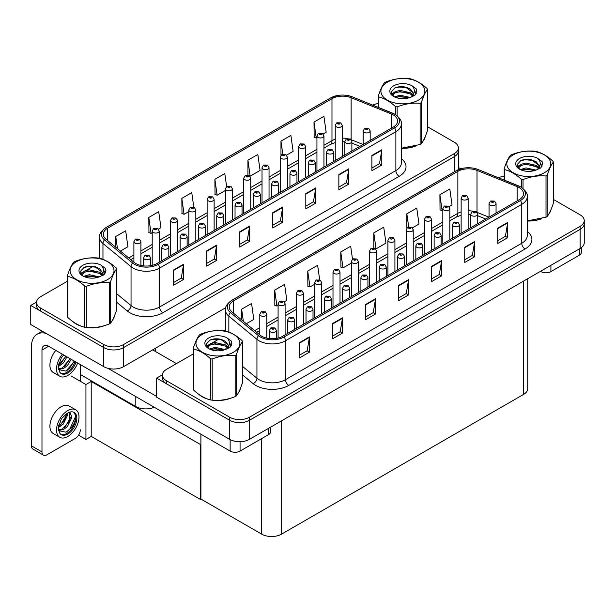 <?xml version="1.0" encoding="UTF-8"?>
<svg xmlns="http://www.w3.org/2000/svg" width="615" height="615" viewBox="0 0 615 615"><rect width="100%" height="100%" fill="white"/><g stroke="black" fill="none" stroke-linecap="round" stroke-linejoin="round"><path stroke-width="0.92" d="M154.234 407.245A14.014 8.095 180 0 1 135.815 406.538L80.311 374.489M225.751 307.685L123.592 366.663A14.014 8.095 0 0 1 103.766 366.663L30.75 324.512L30.75 305.432L103.766 347.59A14.014 8.095 0 0 0 123.592 347.59L454.262 156.679A14.014 8.095 0 0 0 458.367 150.959A14.014 8.095 0 0 1 454.262 156.679L123.592 347.59A14.014 8.095 0 0 1 103.766 347.59L40.659 311.159A14.014 8.095 0 0 1 36.554 305.432L36.554 302.38A14.014 8.095 0 0 0 40.659 308.107L103.766 344.538A14.014 8.095 0 0 0 123.592 344.538L454.262 153.627A14.014 8.095 0 0 0 458.367 147.907A14.014 8.095 0 0 0 454.262 142.18L427.456 126.705M36.569 302.073L30.75 305.432M200.905 444.115L200.313 444.461L91.212 381.469L91.812 381.131L85.931 384.521L71.455 376.165M91.212 381.469L91.212 436.412L85.931 439.464L78.551 435.205M85.931 439.464L85.931 384.521M200.313 444.461L200.313 499.395L200.905 499.057L200.905 434.198M200.313 499.395L91.212 436.412M193.348 353.863L166.542 369.338A14.014 8.095 0 0 0 162.437 375.058L162.437 378.11A14.014 8.095 0 0 0 166.542 383.837L229.656 420.268A14.014 8.095 0 0 0 249.475 420.268L580.145 229.357A14.014 8.095 0 0 0 584.25 223.637A14.014 8.095 0 0 1 580.145 229.357L249.475 420.268A14.014 8.095 0 0 1 229.656 420.268L156.633 378.11L156.633 397.19L229.656 439.348A14.014 8.095 0 0 0 249.475 439.348L580.145 248.437A14.014 8.095 0 0 0 584.25 242.71L584.25 220.585A14.014 8.095 0 0 0 580.145 214.866L553.339 199.391M162.452 374.75L156.633 378.11M527.755 278.687L527.755 388.642A14.014 8.095 180 0 1 523.642 394.369L281.524 534.151A14.014 8.095 180 0 1 261.706 534.151L200.905 499.057M72.847 321.576A22.432 12.946 0 0 0 76.183 324.036A22.432 12.946 0 0 0 82.164 326.504M393.239 114.89A14.952 8.633 180 0 1 397.613 120.994A14.952 8.633 180 0 1 393.239 127.097L156.933 263.52A14.952 8.633 180 0 1 134.108 262.374L106.026 239.212A14.952 8.633 180 0 1 103.32 234.261A14.952 8.633 180 0 1 107.702 228.157L331.977 98.669A14.952 8.633 180 0 1 351.127 97.7L391.24 113.921A14.952 8.633 180 0 1 393.239 114.89M394.553 114.121A16.82 9.709 0 0 0 392.309 113.037L352.203 96.816A16.82 9.709 0 0 0 348.159 95.617A16.82 9.709 0 0 0 336.943 95.617A16.82 9.709 0 0 0 330.655 97.908L106.38 227.396A16.82 9.709 0 0 0 104.496 239.835L132.579 262.989A16.82 9.709 0 0 0 158.255 264.289L394.553 127.859A16.82 9.709 0 0 0 394.553 114.121M173.653 269.931L173.653 285.191L183.562 279.471L183.562 264.212L173.653 269.931M173.653 282.485L181.287 278.08L183.524 264.719A3.736 2.16 -120 0 0 183.562 264.212M181.217 278.118L183.562 279.471M206.686 250.859L206.686 266.118L216.603 260.399L216.603 245.139L206.686 250.859M206.686 263.412L214.328 259.007L216.565 245.639A3.736 2.16 -120 0 0 216.603 245.139M214.258 259.046L216.603 260.399M239.727 231.786L239.727 247.046L249.644 241.318L249.644 226.059L239.727 231.786M239.727 244.332L247.361 239.927L249.605 226.566A3.736 2.16 -120 0 0 249.644 226.059M247.299 239.965L249.644 241.318M371.891 155.48L371.891 170.739L381.8 165.02L381.8 149.76L371.891 155.48M371.891 168.033L379.524 163.628L381.761 150.268A3.736 2.16 -120 0 0 381.8 149.76M379.455 163.667L381.8 165.02M338.85 174.552L338.85 189.82L348.767 184.093L348.767 168.833L338.85 174.552M338.85 187.106L346.483 182.701L348.72 169.34A3.736 2.16 -120 0 0 348.767 168.833M346.422 182.74L348.767 184.093M305.809 193.633L305.809 208.892L315.726 203.165L315.726 187.906L305.809 193.633M305.809 206.186L313.442 201.774L315.68 188.413A3.736 2.16 -120 0 0 315.726 187.906M313.381 201.812L315.726 203.165M272.768 212.705L272.768 227.965L282.685 222.246L282.685 206.986L272.768 212.705M272.768 225.259L280.402 220.854L282.639 207.493A3.736 2.16 -120 0 0 282.685 206.986M280.34 220.893L282.685 222.246M401.349 148.33A22.432 12.946 0 0 0 415.663 146.055M423.235 140.85A22.432 12.946 0 0 0 425.196 136.738M88.206 327.634A22.432 12.946 0 0 0 104.819 325.519M112.391 320.315A22.432 12.946 0 0 0 114.352 316.202M378.31 103.558A14.014 8.095 0 0 0 372.652 105.073M93.242 266.303L86.123 270.416M67.466 281.186L40.659 296.661A14.014 8.095 0 0 0 36.554 302.38M158.424 229.118L160.953 227.658L158.716 211.714L148.799 217.441L148.961 232.608M120.402 251.074L127.912 246.738L125.675 230.794L115.766 236.514L115.766 247.245M247.922 160.208L250.159 176.159L260.076 170.432L257.839 154.488L247.922 160.208L247.922 175.26M286.552 155.141L293.117 151.359L290.88 135.415L280.963 141.135L280.963 155.326M323.167 134.008L326.158 132.279L323.921 116.335L314.004 122.062L314.165 137.23M193.794 207.17L191.757 192.641L181.84 198.361L182.002 213.528M226.612 186.491L224.798 173.561L214.881 179.288L215.042 194.455M214.881 179.288L217.118 195.232L225.421 190.442M217.118 195.232L214.881 194.394M250.159 176.159L249.544 175.928M280.963 141.135L282.8 154.196M314.004 122.062L316.241 138.006L316.94 137.599M316.241 138.006L314.004 137.168M181.84 198.361L184.077 214.304L188.813 211.575M184.077 214.304L181.84 213.474M148.799 217.441L151.044 233.385L152.205 232.708M151.044 233.385L148.799 232.547M115.766 236.514L117.465 248.645M198.73 394.253A22.432 12.946 0 0 0 202.066 396.713A22.432 12.946 0 0 0 208.047 399.181M519.121 187.567A14.952 8.633 180 0 1 523.496 193.671A14.952 8.633 180 0 1 519.121 199.775L282.815 336.205A14.952 8.633 180 0 1 259.991 335.052L231.909 311.89A14.952 8.633 180 0 1 229.203 306.939A14.952 8.633 180 0 1 233.585 300.835L457.86 171.347A14.952 8.633 180 0 1 477.009 170.386L517.123 186.599A14.952 8.633 180 0 1 519.121 187.567M520.444 186.799A16.82 9.709 0 0 0 518.191 185.715L478.086 169.502A16.82 9.709 0 0 0 474.042 168.295A16.82 9.709 0 0 0 462.826 168.295A16.82 9.709 0 0 0 456.545 170.586L232.262 300.074A16.82 9.709 0 0 0 230.379 312.512L258.461 335.667A16.82 9.709 0 0 0 284.138 336.966L520.444 200.536A16.82 9.709 0 0 0 520.444 186.799M299.536 342.609L299.536 357.876L309.445 352.149L309.445 336.889L299.536 342.609M299.536 355.163L307.169 350.758L309.407 337.397A3.736 2.16 -120 0 0 309.445 336.889M307.1 350.796L309.445 352.149M332.577 323.536L332.577 338.796L342.486 333.076L342.486 317.817L332.577 323.536M332.577 336.09L340.21 331.685L342.447 318.324A3.736 2.16 -120 0 0 342.486 317.817M340.141 331.723L342.486 333.076M365.61 304.463L365.61 319.723L375.527 313.996L375.527 298.736L365.61 304.463M365.61 317.017L373.251 312.605L375.488 299.244A3.736 2.16 -120 0 0 375.527 298.736M373.182 312.643L375.527 313.996M497.773 228.157L497.773 243.417L507.69 237.697L507.69 222.438L497.773 228.157M497.773 240.711L505.407 236.306L507.644 222.945A3.736 2.16 -120 0 0 507.69 222.438M505.346 236.345L507.69 237.697M464.732 247.23L464.732 262.497L474.649 256.77L474.649 241.511L464.732 247.23M464.732 259.784L472.366 255.379L474.603 242.018A3.736 2.16 -120 0 0 474.649 241.511M472.305 255.417L474.649 256.77M431.692 266.31L431.692 281.57L441.608 275.851L441.608 260.583L431.692 266.31M431.692 278.864L439.325 274.451L441.562 261.091A3.736 2.16 -120 0 0 441.608 260.583M439.264 274.49L441.608 275.851M398.651 285.383L398.651 300.643L408.568 294.923L408.568 279.664L398.651 285.383M398.651 297.937L406.284 293.532L408.529 280.171A3.736 2.16 -120 0 0 408.568 279.664M406.223 293.57L408.568 294.923M527.24 221.008A22.432 12.946 0 0 0 541.546 218.732M549.118 213.528A22.432 12.946 0 0 0 551.078 209.415M214.089 400.311A22.432 12.946 0 0 0 230.702 398.197M238.282 392.993A22.432 12.946 0 0 0 240.234 388.88M162.437 375.058A14.014 8.095 0 0 0 166.542 380.785L229.656 417.216A14.014 8.095 0 0 0 249.475 417.216L580.145 226.305A14.014 8.095 0 0 0 584.25 220.585M504.192 176.236A14.014 8.095 0 0 0 498.534 177.758M219.125 338.98L212.006 343.093M284.307 301.796L286.836 300.335L284.599 284.391L274.69 290.119L274.844 305.286M246.284 323.751L253.795 319.416L251.558 303.472L241.649 309.191L241.649 319.923M373.805 232.885L376.042 248.837L385.959 243.11L383.722 227.166L373.805 232.885L373.805 247.937M412.442 227.819L419 224.037L416.762 208.093L406.846 213.812L406.846 228.004M449.05 206.686L452.04 204.956L449.803 189.013L439.886 194.74L440.048 209.907M319.677 279.856L317.64 265.319L307.731 271.038L307.884 286.206M352.495 259.169L350.681 246.238L340.764 251.966L340.925 267.133M340.764 251.966L343.009 267.909L351.303 263.12M343.009 267.909L340.764 267.071M376.042 248.837L375.427 248.606M406.846 213.812L408.683 226.874M439.886 194.74L442.124 210.684L442.823 210.276M442.124 210.684L439.886 209.846M307.731 271.038L309.968 286.982L314.696 284.253M309.968 286.982L307.731 286.152M274.69 290.119L276.927 306.062L278.088 305.386M276.927 306.062L274.69 305.225M241.649 309.191L243.348 321.322M140.912 265.457L140.912 241.626A3.506 2.022 180 0 1 138.744 243.494A3.506 2.022 180 0 1 134.923 243.056A3.506 2.022 180 0 1 133.901 241.626L135.3 239.189A2.337 1.407 57.8 0 1 136.545 239.258A1.169 0.676 0 0 0 136.576 240.188A1.169 0.676 0 0 0 138.229 240.188A1.169 0.676 0 0 0 138.229 239.235A1.169 0.676 0 0 0 136.615 239.22L137.868 239.712L137.076 239.904L136.545 239.258M137.091 239.911L137.091 239.519M136.615 239.22A2.337 1.292 -117.9 0 0 135.523 239.058A2.337 1.292 -117.9 0 0 135.423 239.127M150.521 265.711L150.521 257.739A3.506 2.022 180 0 1 148.361 259.615A3.506 2.022 180 0 1 144.54 259.169A3.506 2.022 180 0 1 143.518 257.739L144.909 255.31A2.337 1.407 57.8 0 1 146.155 255.379A1.169 0.676 0 0 0 146.193 256.309A1.169 0.676 0 0 0 147.846 256.309A1.169 0.676 0 0 0 147.846 255.356A1.169 0.676 0 0 0 146.232 255.34L147.485 255.832L146.685 256.025L146.155 255.379M146.701 256.032L146.701 255.632M146.232 255.34A2.337 1.292 -117.9 0 0 145.14 255.179A2.337 1.292 -117.9 0 0 145.032 255.248M266.795 338.135L266.795 314.303A3.506 2.022 180 0 1 264.627 316.171A3.506 2.022 180 0 1 260.806 315.733A3.506 2.022 180 0 1 259.784 314.303L261.183 311.867A2.337 1.407 57.8 0 1 262.428 311.936A1.169 0.676 0 0 0 262.459 312.874A1.169 0.676 0 0 0 264.112 312.874A1.169 0.676 0 0 0 264.112 311.913A1.169 0.676 0 0 0 262.497 311.897L263.758 312.397L262.959 312.581L262.428 311.936M262.974 312.589L262.974 312.197M262.497 311.897A2.337 1.292 -117.9 0 0 261.406 311.736A2.337 1.292 -117.9 0 0 261.306 311.805M276.404 338.388L276.404 330.416A3.506 2.022 180 0 1 274.244 332.292A3.506 2.022 180 0 1 270.423 331.854A3.506 2.022 180 0 1 269.401 330.416L270.792 327.987A2.337 1.407 57.8 0 1 272.038 328.056A1.169 0.676 0 0 0 272.076 328.987A1.169 0.676 0 0 0 273.729 328.987A1.169 0.676 0 0 0 273.729 328.033A1.169 0.676 0 0 0 272.114 328.018L273.368 328.51L272.576 328.702L272.038 328.056M272.583 328.71L272.583 328.31M272.114 328.018A2.337 1.292 -117.9 0 0 271.023 327.857A2.337 1.292 -117.9 0 0 270.915 327.926M200.905 455.008L200.313 454.662M294.708 329.332L294.708 319.854A3.506 2.022 180 0 1 292.548 321.722A3.506 2.022 180 0 1 288.727 321.284A3.506 2.022 180 0 1 287.705 319.854L289.104 317.417A2.337 1.407 57.8 0 1 290.349 317.486A1.169 0.676 0 0 0 290.38 318.424A1.169 0.676 0 0 0 292.033 318.424A1.169 0.676 0 0 0 292.033 317.471A1.169 0.676 0 0 0 290.418 317.448L290.887 317.747M290.418 317.448A2.337 1.292 -117.9 0 0 289.327 317.286A2.337 1.292 -117.9 0 0 289.219 317.355M290.864 318.124L290.349 317.486M313.012 318.762L313.012 309.284A3.506 2.022 180 0 1 310.852 311.152A3.506 2.022 180 0 1 307.031 310.713A3.506 2.022 180 0 1 306.009 309.284L307.408 306.854A2.337 1.407 57.8 0 1 308.653 306.923A1.169 0.676 0 0 0 308.684 307.854A1.169 0.676 0 0 0 310.337 307.854A1.169 0.676 0 0 0 310.337 306.9A1.169 0.676 0 0 0 308.722 306.877L309.199 307.177M308.722 306.877A2.337 1.292 -117.9 0 0 307.631 306.724A2.337 1.292 -117.9 0 0 307.523 306.785M309.168 307.562L308.653 306.923M331.324 308.2L331.324 298.713A3.506 2.022 180 0 1 329.156 300.589A3.506 2.022 180 0 1 325.335 300.143A3.506 2.022 180 0 1 324.313 298.713L325.712 296.284A2.337 1.407 57.8 0 1 326.957 296.353A1.169 0.676 0 0 0 326.988 297.283A1.169 0.676 0 0 0 328.641 297.283A1.169 0.676 0 0 0 328.641 296.33A1.169 0.676 0 0 0 327.026 296.315L328.279 296.807L327.488 296.999L326.957 296.353M327.026 296.315A2.337 1.292 -117.9 0 0 325.935 296.153A2.337 1.292 -117.9 0 0 325.827 296.222M349.628 297.629L349.628 288.151A3.506 2.022 180 0 1 347.46 290.019A3.506 2.022 180 0 1 343.639 289.58A3.506 2.022 180 0 1 342.617 288.151L344.016 285.714A2.337 1.407 57.8 0 1 345.261 285.783A1.169 0.676 0 0 0 345.292 286.721A1.169 0.676 0 0 0 346.945 286.721A1.169 0.676 0 0 0 346.945 285.767A1.169 0.676 0 0 0 345.33 285.744L346.583 286.244L345.791 286.429L345.261 285.783M345.807 286.436L345.807 286.044M345.33 285.744A2.337 1.292 -117.9 0 0 344.239 285.583A2.337 1.292 -117.9 0 0 344.139 285.652M168.825 256.655L168.825 247.176A3.506 2.022 180 0 1 166.665 249.044A3.506 2.022 180 0 1 162.844 248.606A3.506 2.022 180 0 1 161.822 247.176L163.213 244.739A2.337 1.407 57.8 0 1 164.459 244.808A1.169 0.676 0 0 0 164.497 245.746A1.169 0.676 0 0 0 166.15 245.746A1.169 0.676 0 0 0 166.15 244.785A1.169 0.676 0 0 0 164.536 244.77L165.789 245.27L164.989 245.454L164.459 244.808M165.005 245.462L165.005 245.07M164.536 244.77A2.337 1.292 -117.9 0 0 163.444 244.609A2.337 1.292 -117.9 0 0 163.336 244.678M187.129 246.085L187.129 236.606A3.506 2.022 180 0 1 184.969 238.474A3.506 2.022 180 0 1 181.148 238.036A3.506 2.022 180 0 1 180.126 236.606L181.517 234.177A2.337 1.407 57.8 0 1 182.763 234.246A1.169 0.676 0 0 0 182.801 235.176A1.169 0.676 0 0 0 184.454 235.176A1.169 0.676 0 0 0 184.454 234.223A1.169 0.676 0 0 0 182.84 234.2L183.308 234.5M182.84 234.2A2.337 1.292 -117.9 0 0 181.748 234.046A2.337 1.292 -117.9 0 0 181.64 234.107M183.285 234.884L182.763 234.246M205.433 235.522L205.433 226.036A3.506 2.022 180 0 1 203.273 227.904A3.506 2.022 180 0 1 199.452 227.465A3.506 2.022 180 0 1 198.43 226.036L199.829 223.606A2.337 1.407 57.8 0 1 201.074 223.675A1.169 0.676 0 0 0 201.105 224.606A1.169 0.676 0 0 0 202.758 224.606A1.169 0.676 0 0 0 202.758 223.652A1.169 0.676 0 0 0 201.143 223.629L202.397 224.129L201.605 224.321L201.074 223.675M201.143 223.629A2.337 1.292 -117.9 0 0 200.052 223.476A2.337 1.292 -117.9 0 0 199.944 223.545M223.737 224.952L223.737 215.473A3.506 2.022 180 0 1 221.577 217.341A3.506 2.022 180 0 1 217.756 216.903A3.506 2.022 180 0 1 216.734 215.473L218.133 213.036A2.337 1.407 57.8 0 1 219.378 213.105A1.169 0.676 0 0 0 219.409 214.043A1.169 0.676 0 0 0 221.062 214.043A1.169 0.676 0 0 0 221.062 213.082A1.169 0.676 0 0 0 219.447 213.067L220.7 213.559L219.909 213.751L219.378 213.105M219.924 213.759L219.924 213.367M219.447 213.067A2.337 1.292 -117.9 0 0 218.356 212.905A2.337 1.292 -117.9 0 0 218.248 212.975M159.216 262.205L159.216 231.056A3.506 2.022 180 0 1 157.048 232.924A3.506 2.022 180 0 1 153.227 232.485A3.506 2.022 180 0 1 152.205 231.056L153.604 228.626A2.337 1.407 57.8 0 1 154.849 228.688A1.169 0.676 0 0 0 154.88 229.626A1.169 0.676 0 0 0 156.533 229.626A1.169 0.676 0 0 0 156.533 228.672A1.169 0.676 0 0 0 154.919 228.649L156.179 229.149L155.38 229.341L154.849 228.688M155.395 229.349L155.395 228.949M154.919 228.649A2.337 1.292 -117.9 0 0 153.827 228.496A2.337 1.292 -117.9 0 0 153.727 228.557M177.52 251.635L177.52 220.485A3.506 2.022 180 0 1 175.352 222.353A3.506 2.022 180 0 1 171.531 221.915A3.506 2.022 180 0 1 170.509 220.485L171.908 218.056A2.337 1.407 57.8 0 1 173.153 218.125A1.169 0.676 0 0 0 173.184 219.055A1.169 0.676 0 0 0 174.837 219.055A1.169 0.676 0 0 0 174.837 218.102A1.169 0.676 0 0 0 173.222 218.079L173.699 218.379M173.222 218.079A2.337 1.292 -117.9 0 0 172.131 217.925A2.337 1.292 -117.9 0 0 172.031 217.994M173.668 218.763L173.153 218.125M195.824 241.072L195.824 209.923A3.506 2.022 180 0 1 193.656 211.791A3.506 2.022 180 0 1 189.843 211.352A3.506 2.022 180 0 1 188.813 209.923L190.212 207.486A2.337 1.407 57.8 0 1 191.457 207.555A1.169 0.676 0 0 0 191.488 208.485A1.169 0.676 0 0 0 193.141 208.485A1.169 0.676 0 0 0 193.141 207.532A1.169 0.676 0 0 0 191.526 207.516L192.003 207.816M191.526 207.516A2.337 1.292 -117.9 0 0 190.435 207.355A2.337 1.292 -117.9 0 0 190.335 207.424M191.972 208.193L191.457 207.555M285.099 334.883L285.099 303.733A3.506 2.022 180 0 1 282.931 305.601A3.506 2.022 180 0 1 279.118 305.163A3.506 2.022 180 0 1 278.088 303.733L279.487 301.304A2.337 1.407 57.8 0 1 280.732 301.373A1.169 0.676 0 0 0 280.763 302.303A1.169 0.676 0 0 0 282.416 302.303A1.169 0.676 0 0 0 282.416 301.35A1.169 0.676 0 0 0 280.801 301.327L282.062 301.827L281.263 302.019L280.732 301.373M281.278 302.026L281.278 301.627M280.801 301.327A2.337 1.292 -117.9 0 0 279.71 301.173A2.337 1.292 -117.9 0 0 279.61 301.235M303.403 324.32L303.403 293.163A3.506 2.022 180 0 1 301.235 295.031A3.506 2.022 180 0 1 297.422 294.593A3.506 2.022 180 0 1 296.392 293.163L297.791 290.734A2.337 1.407 57.8 0 1 299.036 290.803A1.169 0.676 0 0 0 299.067 291.733A1.169 0.676 0 0 0 300.72 291.733A1.169 0.676 0 0 0 300.72 290.78A1.169 0.676 0 0 0 299.105 290.757L300.366 291.256L299.567 291.449L299.036 290.803M299.582 291.456L299.582 291.056M299.105 290.757A2.337 1.292 -117.9 0 0 298.014 290.603A2.337 1.292 -117.9 0 0 297.914 290.672M321.707 313.75L321.707 282.6A3.506 2.022 180 0 1 319.539 284.468A3.506 2.022 180 0 1 315.726 284.03A3.506 2.022 180 0 1 314.696 282.6L316.095 280.163A2.337 1.407 57.8 0 1 317.34 280.232A1.169 0.676 0 0 0 317.378 281.163A1.169 0.676 0 0 0 319.024 281.163A1.169 0.676 0 0 0 319.024 280.209A1.169 0.676 0 0 0 317.409 280.194L318.67 280.686L317.87 280.878L317.34 280.232M317.886 280.886L317.886 280.494M317.409 280.194A2.337 1.292 -117.9 0 0 316.318 280.033A2.337 1.292 -117.9 0 0 316.218 280.102M550.902 265.319L550.902 271.615L579.315 255.21L579.315 248.914M460.743 168.817L458.367 167.449M581.375 247.63L581.375 252.35A7.011 4.044 180 0 1 579.315 255.21M550.902 271.615A7.011 4.044 180 0 1 540.992 271.615L540.992 271.038M540.493 271.33L540.992 271.615M240.058 441.708L240.058 451.079L268.478 434.674L268.478 428.378M176.459 363.611L152.666 349.881M156.633 396.421L107.986 368.339M41.981 451.933A7.011 4.044 120 0 0 43.434 455.146L32.864 449.042A7.011 4.044 -60 0 1 31.411 445.829L41.981 451.933L41.981 350.073A9.348 5.397 60 0 1 43.919 345.791A9.348 5.397 60 0 1 48.593 346.253L230.148 451.079L230.148 439.617M46.156 333.407A28.036 16.19 -120 0 0 37.215 334.183A28.036 16.19 -120 0 0 31.411 347.021L31.411 445.829M43.434 455.146A7.011 4.044 120 0 0 46.94 454.8L75.353 438.395A7.011 4.044 120 0 0 80.311 429.808M80.311 381.277L80.311 364.572M270.531 427.194L270.531 431.807A7.011 4.044 180 0 1 268.478 434.674M240.058 451.079A7.011 4.044 180 0 1 230.148 451.079M424.419 138.513A22.194 12.815 180 0 1 424.181 139.021M413.434 146.685A22.194 12.815 180 0 1 402.125 148.215M239.458 390.656A22.194 12.815 180 0 1 239.22 391.163M228.48 398.827A22.194 12.815 180 0 1 217.164 400.357M205.287 398.09A22.194 12.815 180 0 1 202.227 396.613A22.194 12.815 180 0 1 200.213 395.284M113.575 317.978A22.194 12.815 180 0 1 113.337 318.485M102.597 326.15A22.194 12.815 180 0 1 91.281 327.68M79.404 325.412A22.194 12.815 180 0 1 76.345 323.936A22.194 12.815 180 0 1 74.33 322.598M550.302 211.191A22.194 12.815 180 0 1 550.064 211.698M539.324 219.363A22.194 12.815 180 0 1 528.008 220.9M387.358 82.187A21.963 12.677 -0 0 0 387.358 100.122A21.963 12.677 -0 0 0 418.415 100.122A21.963 12.677 -0 0 0 418.415 82.187A21.963 12.677 -0 0 0 387.358 82.187M401.349 148.223L420.13 144.502A25.23 14.568 -0 0 0 420.721 144.171A25.23 14.568 -0 0 0 421.298 143.825C423.343 141.273 425.396 136.853 427.456 130.565L427.456 89.39A25.23 14.568 -0 0 0 427.025 88.468C421.406 83.379 415.802 80.142 410.205 78.758A25.23 14.568 -0 0 0 408.614 78.512C400.918 77.851 393.262 79.035 385.636 82.064A25.23 14.568 -0 0 0 385.044 82.395A25.23 14.568 -0 0 0 384.467 82.741C382.407 85.331 380.354 89.752 378.31 96.002A25.23 14.568 -0 0 0 378.74 96.924L378.74 107.533M395.56 114.667L395.56 106.641C389.933 101.544 384.329 98.308 378.74 96.924M395.56 106.641A25.23 14.568 -0 0 0 397.152 106.887L397.152 115.828M420.13 144.502L420.13 103.328C412.504 102.667 404.847 103.85 397.152 106.887M420.13 103.328A25.23 14.568 -0 0 0 420.721 102.997A25.23 14.568 -0 0 0 421.298 102.659L421.298 143.825M410.151 97.431L400.119 95.217L394.43 96.901M408.752 97.893L400.119 96.424L395.706 97.454M412.896 95.317L410.436 92.773L400.119 90.374L395.33 91.566L392.562 93.926L392.201 95.21M412.504 95.917L410.436 93.987L400.119 91.581L395.33 92.773L392.424 95.448M411.566 96.962L413.203 94.695L413.564 93.096L405.554 87.122C401.557 86.308 398.005 86.592 394.892 87.968L391.125 92.073L393.654 96.463A13.053 7.534 -0 0 0 409.974 97.485L415.063 95.017L416.778 91.158L416.194 88.852L411.912 85.716A13.053 7.534 -0 0 0 393.654 85.823A13.053 7.534 -0 0 0 393.654 96.486M413.003 96.332L413.564 94.057M413.534 93.572L410.436 89.144L405.831 87.176M411.912 85.716C414.633 88.475 415.063 91.466 413.203 94.687M378.31 107.364L378.31 96.002M427.456 89.39C425.411 91.95 423.358 96.371 421.298 102.659M407.791 97.485L399.289 96.755L395.899 97.37M414.01 95.763L413.411 95.287M413.049 95.025L412.442 94.625M407.791 92.642L399.289 91.912L395.899 92.527M392.631 93.803L391.632 94.418M416.132 93.572L414.341 91.22M407.83 87.807L399.289 87.069L394.738 88.037M416.778 91.274L416.194 88.852M414.395 95.51L413.518 94.764M413.257 94.564L411.166 93.311M393.454 92.788L391.409 93.98M416.278 93.288L414.333 90.613M202.397 334.329A21.963 12.677 -0 0 0 202.397 352.264A21.963 12.677 -0 0 0 233.454 352.264A21.963 12.677 -0 0 0 233.454 334.329A21.963 12.677 -0 0 0 202.397 334.329M200.083 334.537A25.23 14.568 -0 0 0 199.506 334.883C197.446 337.474 195.393 341.894 193.348 348.144A25.23 14.568 -0 0 0 193.779 349.066L193.779 390.241C199.368 395.314 204.98 398.558 210.599 399.95A25.23 14.568 -0 0 0 212.198 400.196C219.824 400.865 227.481 399.681 235.168 396.644A25.23 14.568 -0 0 0 235.768 396.314A25.23 14.568 -0 0 0 236.337 395.968C238.382 393.416 240.434 388.995 242.495 382.707L242.495 341.533A25.23 14.568 -0 0 0 242.072 340.61C236.444 335.521 230.84 332.285 225.251 330.901A25.23 14.568 -0 0 0 223.652 330.655C215.965 329.994 208.3 331.178 200.675 334.206A25.23 14.568 -0 0 0 200.083 334.537M210.599 399.95L210.599 358.783C204.98 353.687 199.368 350.45 193.779 349.066M210.599 358.783A25.23 14.568 -0 0 0 212.198 359.029L212.198 400.196M235.168 396.644L235.168 355.47C227.542 354.809 219.886 355.993 212.198 359.029M235.168 355.47A25.23 14.568 -0 0 0 235.768 355.139A25.23 14.568 -0 0 0 236.337 354.801L236.337 395.968M193.348 348.144L193.348 389.318A25.23 14.568 -0 0 0 193.779 390.241M225.19 349.574L215.158 347.36L209.469 349.043M223.791 350.035L215.158 348.567L210.745 349.597M227.934 347.46L225.474 344.915L215.158 342.517L210.368 343.708L207.609 346.068L207.247 347.352M227.542 348.059L225.474 346.13L215.158 343.724L210.368 344.915L207.463 347.583M226.604 349.105L228.242 346.837L228.603 345.238L220.593 339.265C216.595 338.45 213.044 338.734 209.93 340.11L206.171 344.216L208.693 348.605M228.042 348.474L228.603 346.199M228.572 345.715L225.474 341.287L220.877 339.319M208.693 337.966A13.053 7.534 -0 0 0 208.693 348.628A13.053 7.534 -0 0 0 225.013 349.628L230.102 347.16L231.817 343.301L231.232 340.994L226.95 337.858A13.053 7.534 -0 0 0 208.693 337.966M226.95 337.858C229.672 340.618 230.102 343.608 228.242 346.829M242.495 341.533C240.45 344.093 238.397 348.513 236.337 354.801M222.838 349.628L214.328 348.897L210.945 349.512M229.049 347.906L228.449 347.429M228.088 347.168L227.481 346.768M222.838 344.784L214.328 344.054L210.945 344.669M207.67 345.945L206.671 346.56M231.171 345.715L229.38 343.362M222.868 339.949L214.328 339.211L209.776 340.18M231.817 343.416L231.232 340.994M229.433 347.652L228.557 346.906M228.296 346.706L226.205 345.453M208.493 344.93L206.448 346.122M231.317 345.43L229.38 342.755M76.514 261.652A21.963 12.677 -0 0 0 76.514 279.587A21.963 12.677 -0 0 0 107.571 279.587A21.963 12.677 -0 0 0 107.571 261.652A21.963 12.677 -0 0 0 76.514 261.652M74.2 261.859A25.23 14.568 -0 0 0 73.623 262.205C71.563 264.796 69.51 269.216 67.466 275.466A25.23 14.568 -0 0 0 67.896 276.389L67.896 317.563C73.485 322.637 79.097 325.873 84.716 327.272A25.23 14.568 -0 0 0 86.308 327.518C93.941 328.187 101.598 327.003 109.285 323.967A25.23 14.568 -0 0 0 109.885 323.636A25.23 14.568 -0 0 0 110.454 323.29C112.499 320.738 114.551 316.318 116.612 310.029L116.612 268.855A25.23 14.568 -0 0 0 116.181 267.932C110.562 262.843 104.957 259.599 99.369 258.223A25.23 14.568 -0 0 0 97.77 257.977C90.074 257.316 82.418 258.5 74.792 261.529A25.23 14.568 -0 0 0 74.2 261.859M84.716 327.272L84.716 286.098C79.097 281.009 73.485 277.772 67.896 276.389M84.716 286.098A25.23 14.568 -0 0 0 86.308 286.352L86.308 327.518M109.285 323.967L109.285 282.792C101.66 282.124 94.003 283.315 86.308 286.352M109.285 282.792A25.23 14.568 -0 0 0 109.885 282.462A25.23 14.568 -0 0 0 110.454 282.116L110.454 323.29M67.466 275.466L67.466 316.64A25.23 14.568 -0 0 0 67.896 317.563M99.307 276.896L89.275 274.682L83.586 276.366M97.908 277.35L89.275 275.889L84.862 276.919M102.052 274.774L99.592 272.237L89.275 269.831L84.486 271.031L81.726 273.391L81.365 274.674M101.66 275.382L99.592 273.452L89.275 271.046L84.486 272.237L81.58 274.905M100.722 276.427L102.359 274.159L102.72 272.56L94.71 266.587C90.713 265.772 87.161 266.057 84.047 267.433L80.288 271.53L82.81 275.927A13.053 7.534 -0 0 0 99.13 276.95L104.219 274.482L105.934 270.623L105.35 268.317L101.068 265.173A13.053 7.534 -0 0 0 82.81 265.288A13.053 7.534 -0 0 0 82.81 275.95M102.159 275.797L102.72 273.521M102.69 273.037L99.592 268.601L94.994 266.641M101.068 265.173C103.789 267.94 104.219 270.931 102.359 274.152M116.612 268.855C114.567 271.407 112.514 275.835 110.454 282.116M96.947 276.95L88.445 276.22L85.062 276.835M103.166 275.228L102.567 274.751M102.205 274.49L101.598 274.09M96.947 272.107L88.445 271.376L85.062 271.991M81.787 273.268L80.788 273.883M105.288 273.037L103.497 270.685M96.986 267.271L88.445 266.533L83.894 267.502M105.934 270.738L105.35 268.317M103.551 274.974L102.674 274.229M102.413 274.029L100.322 272.776M82.61 272.253L80.565 273.444M105.434 272.752L103.497 270.077M513.241 154.872A21.963 12.677 -0 0 0 513.241 172.8A21.963 12.677 -0 0 0 544.298 172.8A21.963 12.677 -0 0 0 544.298 154.872A21.963 12.677 -0 0 0 513.241 154.872M527.24 220.9L546.012 217.18A25.23 14.568 -0 0 0 546.612 216.849A25.23 14.568 -0 0 0 547.181 216.503C549.226 213.951 551.278 209.531 553.339 203.242L553.339 162.068A25.23 14.568 -0 0 0 552.908 161.145C547.288 156.056 541.684 152.82 536.096 151.436A25.23 14.568 -0 0 0 534.496 151.19C526.801 150.529 519.145 151.713 511.519 154.742A25.23 14.568 -0 0 0 510.927 155.072A25.23 14.568 -0 0 0 510.35 155.418C508.29 158.009 506.237 162.429 504.192 168.687A25.23 14.568 -0 0 0 504.623 169.609L504.623 180.218M521.443 187.344L521.443 179.319C515.824 174.222 510.212 170.985 504.623 169.609M521.443 179.319A25.23 14.568 -0 0 0 523.034 179.565L523.034 188.505M546.012 217.18L546.012 176.005C538.386 175.344 530.73 176.528 523.034 179.565M546.012 176.005A25.23 14.568 -0 0 0 546.612 175.675A25.23 14.568 -0 0 0 547.181 175.337L547.181 216.503M536.034 170.117L526.002 167.895L520.313 169.579M534.635 170.57L526.002 169.11L521.589 170.132M538.778 167.995L536.318 165.45L526.002 163.052L521.212 164.243L518.453 166.603L518.091 167.887M538.386 168.595L536.318 166.665L526.002 164.259L521.212 165.45L518.307 168.126M537.449 169.64L539.086 167.372L539.447 165.773L531.437 159.8C527.439 158.985 523.888 159.27 520.774 160.646L517.015 164.751L519.537 169.14M538.886 169.01L539.447 166.734M539.417 166.25L536.318 161.822L531.721 159.854M519.537 158.501A13.053 7.534 -0 0 0 519.537 169.163A13.053 7.534 -0 0 0 535.857 170.163L540.946 167.695L542.661 163.836L542.076 161.53L537.794 158.393A13.053 7.534 -0 0 0 519.537 158.501M537.794 158.393C540.516 161.153 540.946 164.144 539.086 167.365M504.192 180.041L504.192 168.687M553.339 162.068C551.294 164.628 549.241 169.048 547.181 175.337M533.674 170.163L525.172 169.433L521.789 170.048M539.893 168.441L539.293 167.964M538.932 167.703L538.325 167.303M533.674 165.32L525.172 164.589L521.789 165.204M518.514 166.481L517.515 167.096M542.015 166.25L540.224 163.898M533.712 160.484L525.172 159.746L520.621 160.723M542.661 163.951L542.076 161.53M540.278 168.187L539.401 167.441M539.14 167.242L537.049 165.988M519.337 165.466L517.292 166.657M542.161 165.965L540.224 163.29M55.773 350.404A15.89 9.171 120 0 0 53.205 372.452L59.809 376.265A15.89 9.171 120 0 0 67.758 375.481A15.89 9.171 120 0 0 77.621 363.019M62.384 354.217A15.89 9.171 120 0 0 59.809 376.265M58.594 363.972L58.356 367.578L59.655 371.929A12.854 7.418 120 0 0 61.331 373.636A12.854 7.418 120 0 0 67.758 372.998A12.854 7.418 120 0 0 76.022 362.089M60.854 373.32A12.854 7.418 120 0 0 66.766 372.429A12.854 7.418 120 0 0 75.03 361.52M74.569 361.251L66.013 371.122L58.671 369.638M67.02 356.892L63.253 363.065L58.34 366.525M65.966 356.285L58.402 365.425M71.209 359.314L67.45 365.487L63.36 368.6L58.579 369.254M70.164 358.706L62.315 367.993L58.494 368.815M59.655 371.929L58.071 366.909L61.515 357.476L63.699 354.978M74.177 361.028L69.895 367.862L66.543 370.86M69.987 358.607L64.744 366.44M65.79 356.185L60.547 364.019M75.699 409.79L69.088 405.977A15.89 9.171 120 0 0 61.146 406.769A15.89 9.171 120 0 0 50.768 420.768A15.89 9.171 120 0 0 53.205 433.498L59.809 437.311A15.89 9.171 120 0 0 67.758 436.527A15.89 9.171 120 0 0 78.136 422.52A15.89 9.171 120 0 0 75.699 409.79A15.89 9.171 120 0 0 67.758 410.582A15.89 9.171 120 0 0 57.38 424.581A15.89 9.171 120 0 0 59.809 437.311M73.854 412.258L75.637 415.594C75.699 422.52 72.485 428.04 66.013 432.168L58.671 430.677M67.758 434.044A12.854 7.418 120 0 0 76.152 422.72A12.854 7.418 120 0 0 74.177 412.427A12.854 7.418 120 0 0 67.758 413.057A12.854 7.418 120 0 0 66.704 413.734L61.515 418.523L58.071 427.955L59.655 432.975A12.854 7.418 120 0 0 61.331 434.682A12.854 7.418 120 0 0 67.758 434.044M60.854 434.359A12.854 7.418 120 0 0 66.766 433.467A12.854 7.418 120 0 0 75.637 415.594M67.635 413.126L67.688 414.887L63.253 424.112L58.34 427.571M66.658 413.764L64.175 420.952L58.402 426.472M69.065 412.411L70.225 412.78L71.878 417.308L67.45 426.533L63.36 429.639L58.579 430.292M69.664 412.534L69.733 420.845L62.315 429.032L58.494 429.862M59.655 432.975L58.356 428.617L58.594 425.019M75.345 414.372L75.46 416.755L69.895 428.901L66.543 431.907M70.763 417.354L64.744 427.479M66.566 414.933L60.547 425.057M242.049 214.381L242.049 204.903A3.506 2.022 180 0 1 239.881 206.771A3.506 2.022 180 0 1 236.06 206.332A3.506 2.022 180 0 1 235.038 204.903L236.437 202.473A2.337 1.407 57.8 0 1 237.682 202.543A1.169 0.676 0 0 0 237.713 203.473A1.169 0.676 0 0 0 239.366 203.473A1.169 0.676 0 0 0 239.366 202.52A1.169 0.676 0 0 0 237.751 202.496L239.004 202.996L238.213 203.188L237.682 202.543M238.228 203.196L238.228 202.796M237.751 202.496A2.337 1.292 -117.9 0 0 236.66 202.343A2.337 1.292 -117.9 0 0 236.552 202.404M260.353 203.819L260.353 194.332A3.506 2.022 180 0 1 258.185 196.2A3.506 2.022 180 0 1 254.364 195.762A3.506 2.022 180 0 1 253.342 194.332L254.741 191.903A2.337 1.407 57.8 0 1 255.986 191.972A1.169 0.676 0 0 0 256.017 192.902A1.169 0.676 0 0 0 257.67 192.902A1.169 0.676 0 0 0 257.67 191.949A1.169 0.676 0 0 0 256.055 191.926L256.532 192.226M256.055 191.926A2.337 1.292 -117.9 0 0 254.964 191.772A2.337 1.292 -117.9 0 0 254.864 191.842M256.501 192.61L255.986 191.972M278.657 193.248L278.657 183.77A3.506 2.022 180 0 1 276.489 185.638A3.506 2.022 180 0 1 272.668 185.2A3.506 2.022 180 0 1 271.646 183.77L273.045 181.333A2.337 1.407 57.8 0 1 274.29 181.402A1.169 0.676 0 0 0 274.321 182.332A1.169 0.676 0 0 0 275.974 182.332A1.169 0.676 0 0 0 275.974 181.379A1.169 0.676 0 0 0 274.359 181.363L274.836 181.663M274.359 181.363A2.337 1.292 -117.9 0 0 273.268 181.202A2.337 1.292 -117.9 0 0 273.168 181.271M274.805 182.04L274.29 181.402M367.931 287.059L367.931 277.58A3.506 2.022 180 0 1 365.764 279.448A3.506 2.022 180 0 1 361.943 279.01A3.506 2.022 180 0 1 360.92 277.58L362.32 275.151A2.337 1.407 57.8 0 1 363.565 275.22A1.169 0.676 0 0 0 363.596 276.15A1.169 0.676 0 0 0 365.249 276.15A1.169 0.676 0 0 0 365.249 275.197A1.169 0.676 0 0 0 363.634 275.174L364.895 275.674L364.095 275.866L363.565 275.22M364.111 275.874L364.111 275.474M363.634 275.174A2.337 1.292 -117.9 0 0 362.543 275.02A2.337 1.292 -117.9 0 0 362.443 275.082M386.235 276.496L386.235 267.01A3.506 2.022 180 0 1 384.068 268.878A3.506 2.022 180 0 1 380.247 268.44A3.506 2.022 180 0 1 379.224 267.01L380.624 264.581A2.337 1.407 57.8 0 1 381.869 264.65A1.169 0.676 0 0 0 381.9 265.58A1.169 0.676 0 0 0 383.552 265.58A1.169 0.676 0 0 0 383.552 264.627A1.169 0.676 0 0 0 381.938 264.604L382.415 264.904M381.938 264.604A2.337 1.292 -117.9 0 0 380.846 264.45A2.337 1.292 -117.9 0 0 380.747 264.519M382.384 265.288L381.869 264.65M404.539 265.926L404.539 256.447A3.506 2.022 180 0 1 402.371 258.315A3.506 2.022 180 0 1 398.558 257.877A3.506 2.022 180 0 1 397.528 256.447L398.927 254.01A2.337 1.407 57.8 0 1 400.173 254.08A1.169 0.676 0 0 0 400.204 255.017A1.169 0.676 0 0 0 401.856 255.017A1.169 0.676 0 0 0 401.856 254.057A1.169 0.676 0 0 0 400.242 254.041L400.719 254.341M400.242 254.041A2.337 1.292 -117.9 0 0 399.15 253.88A2.337 1.292 -117.9 0 0 399.05 253.949M400.688 254.718L400.173 254.08M340.01 303.18L340.01 272.03A3.506 2.022 180 0 1 337.843 273.898A3.506 2.022 180 0 1 334.03 273.46A3.506 2.022 180 0 1 332.999 272.03L334.399 269.601A2.337 1.407 57.8 0 1 335.644 269.67A1.169 0.676 0 0 0 335.682 270.6A1.169 0.676 0 0 0 337.328 270.6A1.169 0.676 0 0 0 337.328 269.647A1.169 0.676 0 0 0 335.713 269.624L336.19 269.924M335.713 269.624A2.337 1.292 -117.9 0 0 334.622 269.47A2.337 1.292 -117.9 0 0 334.522 269.531M336.159 270.3L335.644 269.67M358.314 292.609L358.314 261.46A3.506 2.022 180 0 1 356.154 263.328A3.506 2.022 180 0 1 352.334 262.889A3.506 2.022 180 0 1 351.303 261.46L352.703 259.03A2.337 1.407 57.8 0 1 353.948 259.1A1.169 0.676 0 0 0 353.986 260.03A1.169 0.676 0 0 0 355.639 260.03A1.169 0.676 0 0 0 355.639 259.076A1.169 0.676 0 0 0 354.017 259.053L355.278 259.553L354.478 259.745L353.948 259.1M354.494 259.753L354.494 259.353M354.017 259.053A2.337 1.292 -117.9 0 0 352.925 258.9A2.337 1.292 -117.9 0 0 352.825 258.969M376.618 282.047L376.618 250.897A3.506 2.022 180 0 1 374.458 252.765A3.506 2.022 180 0 1 370.637 252.327A3.506 2.022 180 0 1 369.607 250.897L371.006 248.46A2.337 1.407 57.8 0 1 372.252 248.529A1.169 0.676 0 0 0 372.29 249.459A1.169 0.676 0 0 0 373.943 249.459A1.169 0.676 0 0 0 373.943 248.506A1.169 0.676 0 0 0 372.321 248.491L373.582 248.983L372.782 249.175L372.252 248.529M372.798 249.183L372.798 248.791M372.321 248.491A2.337 1.292 -117.9 0 0 371.229 248.329A2.337 1.292 -117.9 0 0 371.129 248.399M214.128 230.502L214.128 199.352A3.506 2.022 180 0 1 211.96 201.22A3.506 2.022 180 0 1 208.147 200.782A3.506 2.022 180 0 1 207.117 199.352L208.516 196.915A2.337 1.407 57.8 0 1 209.761 196.985A1.169 0.676 0 0 0 209.792 197.922A1.169 0.676 0 0 0 211.445 197.922A1.169 0.676 0 0 0 211.445 196.969A1.169 0.676 0 0 0 209.83 196.946L211.091 197.446L210.292 197.638L209.761 196.985M209.83 196.946A2.337 1.292 -117.9 0 0 208.739 196.792A2.337 1.292 -117.9 0 0 208.639 196.854M232.432 219.932L232.432 188.782A3.506 2.022 180 0 1 230.264 190.65A3.506 2.022 180 0 1 226.451 190.212A3.506 2.022 180 0 1 225.421 188.782L226.82 186.353A2.337 1.407 57.8 0 1 228.065 186.422A1.169 0.676 0 0 0 228.104 187.352A1.169 0.676 0 0 0 229.749 187.352A1.169 0.676 0 0 0 229.749 186.399A1.169 0.676 0 0 0 228.134 186.376L229.395 186.875L228.596 187.068L228.065 186.422M228.611 187.075L228.611 186.676M228.134 186.376A2.337 1.292 -117.9 0 0 227.043 186.222A2.337 1.292 -117.9 0 0 226.943 186.284M250.736 209.369L250.736 178.212A3.506 2.022 180 0 1 248.568 180.087A3.506 2.022 180 0 1 244.755 179.649A3.506 2.022 180 0 1 243.725 178.212L245.124 175.782A2.337 1.407 57.8 0 1 246.369 175.852A1.169 0.676 0 0 0 246.407 176.782A1.169 0.676 0 0 0 248.053 176.782A1.169 0.676 0 0 0 248.053 175.829A1.169 0.676 0 0 0 246.438 175.813L247.699 176.305L246.899 176.497L246.369 175.852M246.915 176.505L246.915 176.105M246.438 175.813A2.337 1.292 -117.9 0 0 245.347 175.652A2.337 1.292 -117.9 0 0 245.247 175.721M296.96 182.678L296.96 173.199A3.506 2.022 180 0 1 294.793 175.067A3.506 2.022 180 0 1 290.972 174.629A3.506 2.022 180 0 1 289.949 173.199L291.349 170.762A2.337 1.407 57.8 0 1 292.594 170.832A1.169 0.676 0 0 0 292.625 171.77A1.169 0.676 0 0 0 294.278 171.77A1.169 0.676 0 0 0 294.278 170.816A1.169 0.676 0 0 0 292.663 170.793L293.924 171.293L293.124 171.485L292.594 170.832M293.14 171.493L293.14 171.093M292.663 170.793A2.337 1.292 -117.9 0 0 291.572 170.639A2.337 1.292 -117.9 0 0 291.472 170.701M315.264 172.115L315.264 162.629A3.506 2.022 180 0 1 313.096 164.497A3.506 2.022 180 0 1 309.284 164.059A3.506 2.022 180 0 1 308.253 162.629L309.653 160.2A2.337 1.407 57.8 0 1 310.898 160.269A1.169 0.676 0 0 0 310.929 161.199A1.169 0.676 0 0 0 312.581 161.199A1.169 0.676 0 0 0 312.581 160.246A1.169 0.676 0 0 0 310.967 160.223L312.228 160.723L311.428 160.915L310.898 160.269M311.444 160.922L311.444 160.523M310.967 160.223A2.337 1.292 -117.9 0 0 309.875 160.069A2.337 1.292 -117.9 0 0 309.776 160.131M333.568 161.545L333.568 152.059A3.506 2.022 180 0 1 331.4 153.935A3.506 2.022 180 0 1 327.587 153.496A3.506 2.022 180 0 1 326.557 152.059L327.956 149.63A2.337 1.407 57.8 0 1 329.202 149.699A1.169 0.676 0 0 0 329.233 150.629A1.169 0.676 0 0 0 330.885 150.629A1.169 0.676 0 0 0 330.885 149.676A1.169 0.676 0 0 0 329.271 149.66L330.532 150.152L329.732 150.344L329.202 149.699M329.748 150.352L329.748 149.952M329.271 149.66A2.337 1.292 -117.9 0 0 328.179 149.499A2.337 1.292 -117.9 0 0 328.079 149.568M351.872 150.975L351.872 141.496A3.506 2.022 180 0 1 349.704 143.364A3.506 2.022 180 0 1 345.891 142.926A3.506 2.022 180 0 1 344.861 141.496L346.26 139.059A2.337 1.407 57.8 0 1 347.506 139.128A1.169 0.676 0 0 0 347.544 140.066A1.169 0.676 0 0 0 349.189 140.066A1.169 0.676 0 0 0 349.189 139.113A1.169 0.676 0 0 0 347.575 139.09L348.836 139.59L348.036 139.774L347.506 139.128M348.052 139.79L348.052 139.39M347.575 139.09A2.337 1.292 -117.9 0 0 346.483 138.929A2.337 1.292 -117.9 0 0 346.383 138.998M370.176 140.404L370.176 130.926A3.506 2.022 180 0 1 368.008 132.794A3.506 2.022 180 0 1 364.195 132.356A3.506 2.022 180 0 1 363.165 130.926L364.564 128.497A2.337 1.407 57.8 0 1 365.81 128.566A1.169 0.676 0 0 0 365.848 129.496A1.169 0.676 0 0 0 367.493 129.496A1.169 0.676 0 0 0 367.493 128.543A1.169 0.676 0 0 0 365.879 128.52L366.356 128.819M365.879 128.52A2.337 1.292 -117.9 0 0 364.787 128.366A2.337 1.292 -117.9 0 0 364.687 128.427M366.325 129.204L365.81 128.566M422.843 255.356L422.843 245.877A3.506 2.022 180 0 1 420.675 247.745A3.506 2.022 180 0 1 416.862 247.307A3.506 2.022 180 0 1 415.832 245.877L417.231 243.448A2.337 1.407 57.8 0 1 418.477 243.517A1.169 0.676 0 0 0 418.507 244.447A1.169 0.676 0 0 0 420.16 244.447A1.169 0.676 0 0 0 420.16 243.494A1.169 0.676 0 0 0 418.546 243.471L419.807 243.971L419.007 244.163L418.477 243.517M418.546 243.471A2.337 1.292 -117.9 0 0 417.454 243.317A2.337 1.292 -117.9 0 0 417.354 243.379M441.147 244.793L441.147 235.307A3.506 2.022 180 0 1 438.979 237.175A3.506 2.022 180 0 1 435.166 236.737A3.506 2.022 180 0 1 434.136 235.307L435.535 232.877A2.337 1.407 57.8 0 1 436.781 232.947A1.169 0.676 0 0 0 436.819 233.877A1.169 0.676 0 0 0 438.464 233.877A1.169 0.676 0 0 0 438.464 232.924A1.169 0.676 0 0 0 436.85 232.9L438.111 233.4L437.311 233.592L436.781 232.947M437.327 233.6L437.327 233.2M436.85 232.9A2.337 1.292 -117.9 0 0 435.758 232.747A2.337 1.292 -117.9 0 0 435.658 232.816M459.451 234.223L459.451 224.744A3.506 2.022 180 0 1 457.283 226.612A3.506 2.022 180 0 1 453.47 226.174A3.506 2.022 180 0 1 452.44 224.744L453.839 222.307A2.337 1.407 57.8 0 1 455.085 222.376A1.169 0.676 0 0 0 455.123 223.307A1.169 0.676 0 0 0 456.768 223.307A1.169 0.676 0 0 0 456.768 222.353A1.169 0.676 0 0 0 455.154 222.338L456.415 222.83L455.615 223.022L455.085 222.376M455.63 223.03L455.63 222.638M455.154 222.338A2.337 1.292 -117.9 0 0 454.062 222.176A2.337 1.292 -117.9 0 0 453.962 222.246M477.755 223.652L477.755 214.174A3.506 2.022 180 0 1 475.595 216.042A3.506 2.022 180 0 1 471.774 215.604A3.506 2.022 180 0 1 470.744 214.174L472.143 211.737A2.337 1.407 57.8 0 1 473.389 211.806A1.169 0.676 0 0 0 473.427 212.744A1.169 0.676 0 0 0 475.08 212.744A1.169 0.676 0 0 0 475.08 211.791A1.169 0.676 0 0 0 473.458 211.768L474.719 212.267L473.919 212.459L473.389 211.806M473.934 212.467L473.934 212.067M473.458 211.768A2.337 1.292 -117.9 0 0 472.366 211.614A2.337 1.292 -117.9 0 0 472.266 211.675M496.059 213.09L496.059 203.603A3.506 2.022 180 0 1 493.899 205.471A3.506 2.022 180 0 1 490.078 205.033A3.506 2.022 180 0 1 489.048 203.603L490.447 201.174A2.337 1.407 57.8 0 1 491.693 201.243A1.169 0.676 0 0 0 491.731 202.174A1.169 0.676 0 0 0 493.384 202.174A1.169 0.676 0 0 0 493.384 201.22A1.169 0.676 0 0 0 491.762 201.197L493.022 201.697L492.223 201.889L491.693 201.243M492.238 201.897L492.238 201.497M491.762 201.197A2.337 1.292 -117.9 0 0 490.67 201.043A2.337 1.292 -117.9 0 0 490.57 201.113M394.922 271.476L394.922 240.327A3.506 2.022 180 0 1 392.762 242.195A3.506 2.022 180 0 1 388.941 241.757A3.506 2.022 180 0 1 387.911 240.327L389.31 237.89A2.337 1.407 57.8 0 1 390.556 237.959A1.169 0.676 0 0 0 390.594 238.897A1.169 0.676 0 0 0 392.247 238.897A1.169 0.676 0 0 0 392.247 237.944A1.169 0.676 0 0 0 390.633 237.92L391.102 238.22M390.633 237.92A2.337 1.292 -117.9 0 0 389.533 237.767A2.337 1.292 -117.9 0 0 389.433 237.828M391.071 238.597L390.556 237.959M413.226 260.906L413.226 229.756A3.506 2.022 180 0 1 411.066 231.624A3.506 2.022 180 0 1 407.245 231.186A3.506 2.022 180 0 1 406.215 229.756L407.614 227.327A2.337 1.407 57.8 0 1 408.86 227.396A1.169 0.676 0 0 0 408.898 228.326A1.169 0.676 0 0 0 410.551 228.326A1.169 0.676 0 0 0 410.551 227.373A1.169 0.676 0 0 0 408.937 227.35L409.405 227.65M408.937 227.35A2.337 1.292 -117.9 0 0 407.837 227.196A2.337 1.292 -117.9 0 0 407.737 227.258M409.375 228.034L408.86 227.396M431.53 250.343L431.53 219.186A3.506 2.022 180 0 1 429.37 221.062A3.506 2.022 180 0 1 425.549 220.624A3.506 2.022 180 0 1 424.519 219.186L425.918 216.757A2.337 1.407 57.8 0 1 427.164 216.826A1.169 0.676 0 0 0 427.202 217.756A1.169 0.676 0 0 0 428.855 217.756A1.169 0.676 0 0 0 428.855 216.803A1.169 0.676 0 0 0 427.24 216.788L428.494 217.28L427.694 217.472L427.164 216.826M427.24 216.788A2.337 1.292 -117.9 0 0 426.141 216.626A2.337 1.292 -117.9 0 0 426.041 216.695M449.834 239.773L449.834 208.623A3.506 2.022 180 0 1 447.674 210.491A3.506 2.022 180 0 1 443.853 210.053A3.506 2.022 180 0 1 442.823 208.623L444.222 206.186A2.337 1.407 57.8 0 1 445.468 206.256A1.169 0.676 0 0 0 445.506 207.194A1.169 0.676 0 0 0 447.159 207.194A1.169 0.676 0 0 0 447.159 206.24A1.169 0.676 0 0 0 445.544 206.217L446.798 206.717L445.998 206.901L445.468 206.256M446.013 206.917L446.013 206.517M445.544 206.217A2.337 1.292 -117.9 0 0 444.453 206.056A2.337 1.292 -117.9 0 0 444.345 206.125M468.138 229.203L468.138 198.053A3.506 2.022 180 0 1 465.978 199.921A3.506 2.022 180 0 1 462.157 199.483A3.506 2.022 180 0 1 461.135 198.053L462.526 195.624A2.337 1.407 57.8 0 1 463.772 195.693A1.169 0.676 0 0 0 463.81 196.623A1.169 0.676 0 0 0 465.463 196.623A1.169 0.676 0 0 0 465.463 195.67A1.169 0.676 0 0 0 463.848 195.647L465.101 196.147L464.302 196.339L463.772 195.693M464.317 196.346L464.317 195.947M463.848 195.647A2.337 1.292 -117.9 0 0 462.757 195.493A2.337 1.292 -117.9 0 0 462.649 195.555M269.039 198.799L269.039 167.649A3.506 2.022 180 0 1 266.879 169.517A3.506 2.022 180 0 1 263.059 169.079A3.506 2.022 180 0 1 262.028 167.649L263.428 165.212A2.337 1.407 57.8 0 1 264.673 165.281A1.169 0.676 0 0 0 264.711 166.219A1.169 0.676 0 0 0 266.364 166.219A1.169 0.676 0 0 0 266.364 165.266A1.169 0.676 0 0 0 264.742 165.243L265.219 165.543M264.742 165.243A2.337 1.292 -117.9 0 0 263.651 165.081A2.337 1.292 -117.9 0 0 263.551 165.151M265.188 165.919L264.673 165.281M287.343 188.228L287.343 157.079A3.506 2.022 180 0 1 285.183 158.947A3.506 2.022 180 0 1 281.363 158.509A3.506 2.022 180 0 1 280.332 157.079L281.732 154.649A2.337 1.407 57.8 0 1 282.977 154.719A1.169 0.676 0 0 0 283.015 155.649A1.169 0.676 0 0 0 284.668 155.649A1.169 0.676 0 0 0 284.668 154.696A1.169 0.676 0 0 0 283.046 154.673L283.523 154.972M283.046 154.673A2.337 1.292 -117.9 0 0 281.954 154.519A2.337 1.292 -117.9 0 0 281.855 154.58M283.492 155.357L282.977 154.719M305.647 177.666L305.647 146.508A3.506 2.022 180 0 1 303.487 148.384A3.506 2.022 180 0 1 299.666 147.946A3.506 2.022 180 0 1 298.636 146.508L300.035 144.079A2.337 1.407 57.8 0 1 301.281 144.148A1.169 0.676 0 0 0 301.319 145.079A1.169 0.676 0 0 0 302.972 145.079A1.169 0.676 0 0 0 302.972 144.125A1.169 0.676 0 0 0 301.358 144.11L302.611 144.602L301.811 144.794L301.281 144.148M301.358 144.11A2.337 1.292 -117.9 0 0 300.258 143.948A2.337 1.292 -117.9 0 0 300.158 144.018M323.951 167.096L323.951 135.946A3.506 2.022 180 0 1 321.791 137.814A3.506 2.022 180 0 1 317.97 137.376A3.506 2.022 180 0 1 316.94 135.946L318.339 133.509A2.337 1.407 57.8 0 1 319.585 133.578A1.169 0.676 0 0 0 319.623 134.516A1.169 0.676 0 0 0 321.276 134.516A1.169 0.676 0 0 0 321.276 133.563A1.169 0.676 0 0 0 319.662 133.54L320.915 134.039L320.115 134.224L319.585 133.578M320.131 134.231L320.131 133.839M319.662 133.54A2.337 1.292 -117.9 0 0 318.562 133.378A2.337 1.292 -117.9 0 0 318.462 133.447M342.255 156.525L342.255 125.375A3.506 2.022 180 0 1 340.095 127.244A3.506 2.022 180 0 1 336.274 126.805A3.506 2.022 180 0 1 335.244 125.375L336.643 122.946A2.337 1.407 57.8 0 1 337.889 123.015A1.169 0.676 0 0 0 337.927 123.946A1.169 0.676 0 0 0 339.58 123.946A1.169 0.676 0 0 0 339.58 122.992A1.169 0.676 0 0 0 337.966 122.969L339.219 123.469L338.419 123.661L337.889 123.015M338.435 123.669L338.435 123.269M337.966 122.969A2.337 1.292 -117.9 0 0 336.866 122.816A2.337 1.292 -117.9 0 0 336.766 122.877M135.815 406.538L135.815 396.613M103.766 366.663L103.766 344.538M454.262 171.846L454.262 153.627M123.592 366.663L123.592 344.538M155.641 351.596L155.641 348.167M229.656 439.348L229.656 417.216M249.475 439.348L249.475 417.216M580.145 248.437L580.145 226.305M523.642 394.369L523.642 281.055M281.524 534.151L281.524 420.845M261.706 534.151L261.706 438.58M401.349 158.678A23.362 13.492 180 0 1 399.181 176.313L162.875 312.743A4.674 2.698 60 0 1 159.577 307.016L395.876 170.586A18.688 10.793 0 0 0 401.349 162.96L401.349 124.046A18.688 10.793 180 0 1 395.876 131.672A4.674 2.698 -120 0 0 394.553 127.859M162.875 312.743A23.362 13.492 180 0 1 129.834 312.743A23.362 13.492 180 0 1 127.22 310.936L116.612 302.196M132.579 262.989A4.674 3.129 129.5 0 0 131.049 266.664L131.049 305.578A18.688 10.793 0 0 0 133.14 307.016A18.688 10.793 0 0 0 159.577 307.016L159.577 268.102A18.688 10.793 180 0 1 131.049 266.664L102.959 243.502A18.688 10.793 180 0 1 99.584 237.313L99.584 258.277M336.943 95.617L330.301 98.062A4.674 2.698 60 0 1 330.655 97.908M106.38 227.396A4.674 2.698 -120 0 0 106.026 227.542C101.152 231.071 99 234.323 99.584 237.313M104.496 239.835A4.674 3.129 129.5 0 0 102.959 243.502L102.959 259.376M158.255 264.289A4.674 2.698 60 0 1 159.577 268.102L395.876 131.672L395.876 170.586A4.674 2.698 60 0 0 399.181 176.313M95.194 277.934A23.362 13.492 180 0 1 95.671 276.635M40.659 308.107L40.659 311.159M102.959 273.006L102.959 275.351M99.584 276.227A18.688 10.793 0 0 0 99.607 276.812M116.612 293.67L131.049 305.578A4.674 3.129 -50.5 0 1 127.22 310.936M107.702 228.157L107.702 240.596M391.24 113.921L391.24 128.251M351.127 97.7L351.127 139.605M363.081 144.502L351.211 139.705M347.444 138.583A14.952 8.633 0 0 0 342.255 138.114M335.244 139.213A14.952 8.633 0 0 0 331.977 140.635L323.951 145.271M331.977 98.669L331.977 140.635A8.41 4.859 60 0 1 330.24 144.487L323.951 148.115M316.94 149.322L305.647 155.841M298.636 159.885L287.343 166.411M280.332 170.455L269.039 176.974M262.028 181.025L250.736 187.544M243.725 191.588L232.432 198.115M225.421 202.158L214.128 208.677M207.117 212.729L195.824 219.248M188.813 223.291L177.52 229.818M170.509 233.861L159.216 240.38M152.205 244.432L140.912 250.951M133.901 255.002L128.766 257.962M359.883 146.355L352.802 143.487A8.41 3.936 -68 0 1 351.872 142.718M272.768 213.19L282.639 207.493M305.809 194.117L315.68 188.413M338.85 175.037L348.72 169.34M371.891 155.964L381.761 150.268M239.727 232.262L249.605 226.566M206.686 251.343L216.565 245.639M173.653 270.416L183.524 264.719M527.24 231.355A23.362 13.492 180 0 1 525.064 248.99L288.766 385.421A4.674 2.698 60 0 1 285.46 379.693L521.758 243.263A18.688 10.793 0 0 0 527.24 235.637L527.24 196.723A18.688 10.793 180 0 1 521.758 204.349A4.674 2.698 -120 0 0 520.444 200.536M288.766 385.421A23.362 13.492 180 0 1 255.725 385.421A23.362 13.492 180 0 1 253.103 383.614L242.495 374.873M258.461 335.667A4.674 3.129 129.5 0 0 256.932 339.342L256.932 378.256A18.688 10.793 0 0 0 259.023 379.693A18.688 10.793 0 0 0 285.46 379.693L285.46 340.779A18.688 10.793 180 0 1 256.932 339.342L228.849 316.179A18.688 10.793 180 0 1 225.467 309.991L225.467 330.955M462.826 168.295L456.184 170.739A4.674 2.698 60 0 1 456.545 170.586M232.262 300.074A4.674 2.698 -120 0 0 231.909 300.22C227.035 303.749 224.882 307 225.467 309.991M230.379 312.512A4.674 3.129 129.5 0 0 228.849 316.179L228.849 332.054M284.138 336.966A4.674 2.698 60 0 1 285.46 340.779L521.758 204.349L521.758 243.263A4.674 2.698 60 0 0 525.064 248.99M221.085 350.612A23.362 13.492 180 0 1 221.6 349.212M166.542 380.785L166.542 383.837M228.849 345.684L228.849 348.029M225.467 348.905A18.688 10.793 0 0 0 225.49 349.489M242.495 366.356L256.932 378.256A4.674 3.129 -50.5 0 1 253.103 383.614M233.585 300.835L233.585 313.273M517.123 186.599L517.123 200.928M477.009 170.386L477.009 212.29M488.963 217.18L477.094 212.383M473.327 211.26A14.952 8.633 0 0 0 468.138 210.791M461.135 211.891A14.952 8.633 0 0 0 457.86 213.313L449.834 217.948M457.86 171.347L457.86 213.313A8.41 4.859 60 0 1 456.122 217.164L449.834 220.793M442.823 222L431.53 228.519M424.519 232.562L413.226 239.089M406.215 243.133L394.922 249.652M387.911 253.703L376.618 260.222M369.607 264.273L358.314 270.792M351.303 274.836L340.01 281.363M332.999 285.406L321.707 291.925M314.696 295.976L303.403 302.495M296.392 306.539L285.099 313.066M278.088 317.109L266.795 323.628M259.784 327.68L254.648 330.639M485.765 219.032L478.685 216.173A8.41 3.936 -68 0 1 477.755 215.396M398.651 285.867L408.529 280.171M431.692 266.795L441.562 261.091M464.732 247.714L474.603 242.018M497.773 228.642L507.644 222.945M365.61 304.948L375.488 299.244M332.577 324.02L342.447 318.324M299.536 343.093L309.407 337.397M48.593 346.253L41.981 350.073M458.367 169.655L458.367 147.907M401.349 124.046C401.987 121.132 399.835 117.88 394.915 114.275L352.341 96.863L348.159 95.617M330.301 98.062L106.026 227.542M352.802 143.487L351.872 143.141M344.861 141.75L342.255 141.665M335.244 142.542L330.24 144.487M316.94 152.166L305.647 158.685M298.636 162.729L287.343 169.256M280.332 173.299L269.039 179.818M262.028 183.87L250.736 190.389M243.725 194.432L232.432 200.959M225.421 205.003L214.128 211.522M207.117 215.573L195.824 222.092M188.813 226.143L177.52 232.662M170.509 236.706L159.216 243.232M152.205 247.276L140.912 253.795M133.901 257.846L130.795 259.638M527.24 196.723C527.87 193.817 525.717 190.558 520.797 186.952L478.224 169.548L474.042 168.295M456.184 170.739L231.909 300.22M478.685 216.173L477.755 215.819M470.744 214.427L468.138 214.343M461.135 215.219L456.122 217.164M442.823 224.844L431.53 231.363M424.519 235.407L413.226 241.933M406.215 245.977L394.922 252.496M387.911 256.547L376.618 263.066M369.607 267.118L358.314 273.637M351.303 277.68L340.01 284.207M332.999 288.25L321.707 294.769M314.696 298.821L303.403 305.34M296.392 309.383L285.099 315.91M278.088 319.954L266.795 326.473M259.784 330.524L256.678 332.315M140.912 241.626L139.397 239.12L135.523 239.058M133.901 262.198L133.901 241.626M150.521 257.739L149.014 255.24L145.14 255.179M143.518 265.895L143.518 257.739M266.795 314.303L265.28 311.797L261.406 311.736M259.784 334.875L259.784 314.303M276.404 330.416L274.897 327.918L271.023 327.857M269.401 338.573L269.401 330.416M294.708 319.854L293.201 317.355L289.327 317.286M287.705 333.376L287.705 319.854M313.012 309.284L311.505 306.785L307.631 306.724M306.009 322.814L306.009 309.284M331.324 298.713L329.809 296.215L325.935 296.153M324.313 312.243L324.313 298.713M349.628 288.151L348.113 285.644L344.239 285.583M342.617 301.673L342.617 288.151M168.825 247.176L167.318 244.67L163.444 244.609M161.822 260.699L161.822 247.176M187.129 236.606L185.622 234.107L181.748 234.046M180.126 250.136L180.126 236.606M205.433 226.036L203.926 223.537L200.052 223.476M198.43 239.566L198.43 226.036M223.737 215.473L222.23 212.967L218.356 212.905M216.734 228.995L216.734 215.473M159.216 231.056L157.701 228.557L153.827 228.496M152.205 265.365L152.205 231.056M177.52 220.485L176.005 217.987L172.131 217.925M170.509 255.686L170.509 220.485M195.824 209.923L194.309 207.416L190.435 207.355M188.813 245.116L188.813 209.923M285.099 303.733L283.584 301.235L279.71 301.173M278.088 338.042L278.088 303.733M303.403 293.163L301.888 290.664L298.014 290.603M296.392 328.364L296.392 293.163M321.707 282.6L320.192 280.094L316.318 280.033M314.696 317.794L314.696 282.6M37.215 334.183L42.366 331.216M242.049 204.903L240.534 202.404L236.66 202.343M235.038 218.433L235.038 204.903M260.353 194.332L258.838 191.834L254.964 191.772M253.342 207.862L253.342 194.332M278.657 183.77L277.142 181.264L273.268 181.202M271.646 197.292L271.646 183.77M367.931 277.58L366.417 275.082L362.543 275.02M360.92 291.11L360.92 277.58M386.235 267.01L384.721 264.512L380.846 264.45M379.224 280.54L379.224 267.01M404.539 256.447L403.025 253.941L399.15 253.88M397.528 269.97L397.528 256.447M340.01 272.03L338.496 269.531L334.622 269.47M332.999 307.231L332.999 272.03M358.314 261.46L356.8 258.961L352.925 258.9M351.303 296.661L351.303 261.46M376.618 250.897L375.112 248.391L371.229 248.329M369.607 286.09L369.607 250.897M214.128 199.352L212.613 196.854L208.739 196.792M207.117 234.546L207.117 199.352M232.432 188.782L230.917 186.284L227.043 186.222M225.421 223.983L225.421 188.782M250.736 178.212L249.221 175.713L245.347 175.652M243.725 213.413L243.725 178.212M296.96 173.199L295.446 170.701L291.572 170.639M289.949 186.729L289.949 173.199M315.264 162.629L313.75 160.131L309.875 160.069M308.253 176.159L308.253 162.629M333.568 152.059L332.054 149.56L328.179 149.499M326.557 165.589L326.557 152.059M351.872 141.496L350.358 138.998L346.483 138.929M344.861 155.026L344.861 141.496M370.176 130.926L368.662 128.427L364.787 128.366M363.165 144.456L363.165 130.926M422.843 245.877L421.329 243.379L417.454 243.317M415.832 259.407L415.832 245.877M441.147 235.307L439.633 232.808L435.758 232.747M434.136 248.837L434.136 235.307M459.451 224.744L457.937 222.238L454.062 222.176M452.44 238.266L452.44 224.744M477.755 214.174L476.241 211.675L472.366 211.614M470.744 227.704L470.744 214.174M496.059 203.603L494.552 201.105L490.67 201.043M489.048 217.133L489.048 203.603M394.922 240.327L393.416 237.828L389.533 237.767M387.911 275.52L387.911 240.327M413.226 229.756L411.719 227.258L407.837 227.196M406.215 264.957L406.215 229.756M431.53 219.186L430.023 216.688L426.141 216.626M424.519 254.387L424.519 219.186M449.834 208.623L448.327 206.125L444.453 206.056M442.823 243.817L442.823 208.623M468.138 198.053L466.631 195.555L462.757 195.493M461.135 233.254L461.135 198.053M269.039 167.649L267.525 165.151L263.651 165.081M262.028 202.842L262.028 167.649M287.343 157.079L285.837 154.58L281.954 154.519M280.332 192.28L280.332 157.079M305.647 146.508L304.141 144.01L300.258 143.948M298.636 181.709L298.636 146.508M323.951 135.946L322.445 133.44L318.562 133.378M316.94 171.139L316.94 135.946M342.255 125.375L340.748 122.877L336.866 122.816M335.244 160.577L335.244 125.375"/></g></svg>
